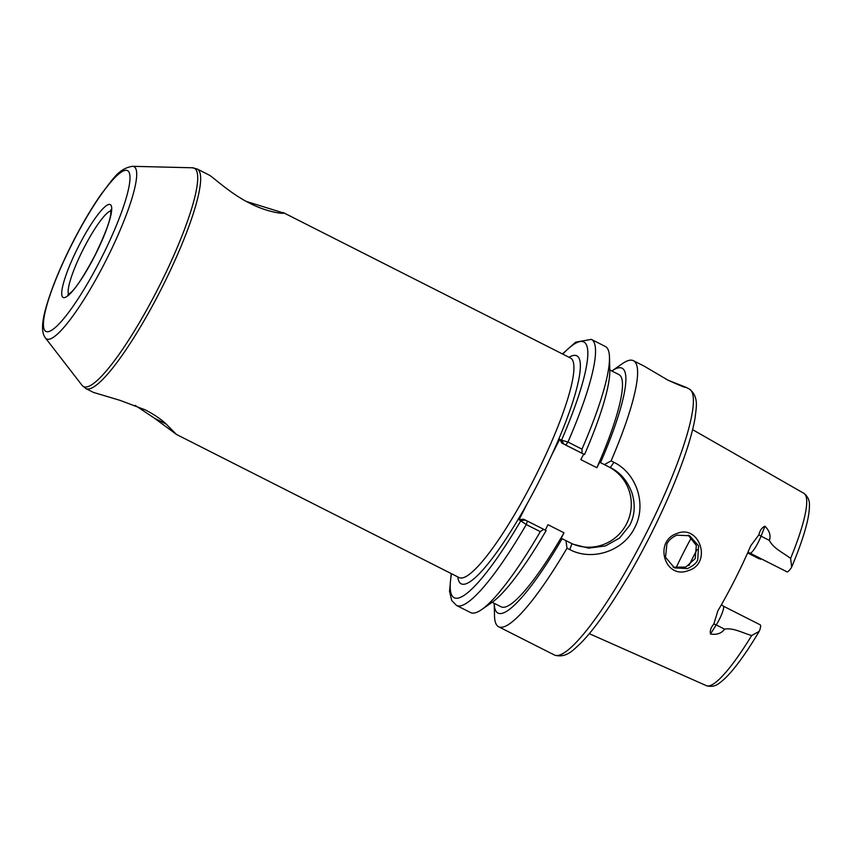 <?xml version="1.0" encoding="UTF-8"?>
<svg xmlns="http://www.w3.org/2000/svg" width="852" height="852" viewBox="0 0 852 852"><rect width="100%" height="100%" fill="white"/><g stroke="black" fill="none" stroke-linecap="round" stroke-linejoin="round"><path stroke-width="1.28" d="M676.893 533.522C699.545 523.756 712.709 563.63 688.235 570.638C664.485 579.829 653.548 541.02 676.893 533.522M697.724 559.753L698.587 545.802L689.566 535.738L676.871 535.163C671.823 537.399 668.5 540.392 666.882 544.119L665.518 557.304L674.475 567.879L687.415 568.603C693.251 565.877 696.691 562.927 697.724 559.753M609.798 369.97L618.808 374.529A130.196 23.494 -63.1 0 1 596.858 467.727L599.638 462.231L604.387 464.574L611.097 460.9A149.132 26.913 -63.1 0 0 633.398 360.694L644.304 366.222L667.957 380.162C680.62 385.881 686.542 388.224 685.711 387.181L668.106 380.248M565.962 540.637L562.107 538.72A137.225 24.761 -63.1 0 1 498.132 613.163A137.225 24.761 -63.1 0 1 494.203 603.301L494.522 616.028A149.132 26.913 -63.1 0 0 498.665 626.784A149.132 26.913 -63.1 0 0 498.793 626.848A149.132 26.913 -63.1 0 0 567.006 548.187L565.962 540.637L573.023 544.194L588.668 548.145L605.431 545.951L619.649 537.995L629.809 525.151C634.9 515.204 635.56 504.299 631.811 492.435C627.242 480.603 620.086 472.317 610.33 467.578L604.387 464.574M599.638 462.231L608.466 466.704A42.611 41.908 -64.9 0 1 626.646 523.671A42.611 41.908 -64.9 0 1 572.097 543.736M673.187 567.208L685.817 567.07L695.221 558.582L696.329 545.461L688.214 535.173M748.62 552.458L787.024 571.852A13.632 2.46 -63.1 0 0 791.178 567.943L791.71 566.974L790.592 558.465C783.542 552.852 773.328 548.475 769.388 540.392C770.996 535.461 769.516 530.743 764.936 526.206L761.049 536.164L769.388 540.392M596.858 467.727L580.862 459.633L583.641 454.137L584.536 454.553A137.225 24.761 -63.1 0 0 609.798 370.066L609.478 357.244A149.132 26.913 -63.1 0 0 605.335 346.487L591.331 339.384A149.132 26.913 116.9 0 1 567.964 442.06L561.543 440.154A143.455 25.88 -63.1 0 0 583.652 341.876A143.455 25.88 -63.1 0 0 562.725 354.091M567.964 442.05L581.98 449.142A149.132 26.913 -63.1 0 0 609.478 357.244M581.98 449.142L582.054 453.253L584.536 454.553M633.398 360.694A149.132 26.913 -63.1 0 0 633.27 360.63A149.132 26.913 -63.1 0 0 622.279 363.729L611.832 371.003A137.225 24.761 -63.1 0 1 600.522 462.647M246.462 201.498L283.737 213.043M166.715 424.328L154.436 418.194L176.502 434.467L165.48 423.38C160.559 418.843 153.882 414.37 145.468 409.961L119.972 400.333L93.422 392.399L85.935 388.608A123.093 22.216 116.9 0 0 161.667 288.232A123.093 22.216 116.9 0 0 197.153 168.973L208.91 174.937C212.255 176.289 229.944 193.457 249.572 203.138C269.189 213.351 287.465 214.374 283.226 212.563M135.244 405.392L154.436 418.194M569.029 357.286A127.832 23.068 116.9 0 1 551.478 455.575A127.832 23.068 116.9 0 1 539.859 479.708A127.832 23.068 116.9 0 1 527.313 503.415A127.832 23.068 116.9 0 1 457.812 576.921M519.092 519.699L523.522 519.209L527.335 521.062L526.291 524.555A149.132 26.913 116.9 0 1 456.587 605.484L470.592 612.577A149.132 26.913 -63.1 0 0 481.721 609.542L492.243 602.215A137.225 24.761 -63.1 0 0 546.111 530.615L543.64 529.316L540.306 531.648L526.291 524.555L519.092 519.699L527.313 503.415M551.478 455.575L559.711 439.291L561.543 440.154L563.768 444.009L561.937 443.147L583.641 454.137M611.097 460.9L613.898 462.317C636.391 473.084 647.094 504.416 634.761 527.58C623.44 551.34 591.874 561.404 569.807 549.593L567.006 548.187M545.237 530.157L547.996 524.704L563.992 532.809L561.212 538.294L562.107 538.72M492.168 602.268L501.178 606.837A130.196 23.494 -63.1 0 0 563.992 532.809M481.721 609.542A149.132 26.913 -63.1 0 0 540.306 531.648M721.463 604.622L723.295 606.123A13.632 2.46 116.9 0 1 723.295 606.123L760.25 624.846A13.632 2.46 116.9 0 1 760.261 624.846A13.632 2.46 116.9 0 1 759.622 630.405L759.164 631.396L751.666 635.517C742.976 633.164 733.402 627.509 724.551 629.149C721.537 633.398 716.841 635.017 710.472 634.016C709.791 630.725 710.909 627.402 713.827 624.037L717.853 610.873A109.972 19.841 -63.1 0 0 750.75 545.749L758.919 534.768C759.899 530.423 761.901 527.569 764.936 526.206M691.451 537.58A94.689 17.083 -63.1 0 0 676.009 567.986M697.064 549.572A80.482 14.527 -63.1 0 0 689.002 565.451M757.14 556.782A80.482 14.527 -63.1 0 0 756.725 557.485L759.185 558.795A13.632 2.46 116.9 0 1 759.175 558.784A13.632 2.46 116.9 0 1 759.153 558.784M747.63 552.884L756.725 557.485M760.825 558.646A83.219 15.016 -63.1 0 0 760.399 559.359M527.335 521.062L543.64 529.316M582.054 453.253L563.768 444.009M561.937 443.147L559.711 439.291M451.507 573.726A143.455 25.88 -63.1 0 0 520.923 520.561L525.354 520.071M565.749 445L567.964 442.06M608.466 466.704L610.33 467.578L613.898 462.317M554.29 654.954A149.132 26.913 -63.1 0 0 554.418 655.028A149.132 26.913 -63.1 0 0 554.556 655.092A149.132 26.913 -63.1 0 0 645.986 533.767A149.132 26.913 -63.1 0 0 689.162 388.927L685.828 387.245M790.592 558.465A107.821 19.458 -63.1 0 0 803.851 493.308C807.952 496.503 809.805 500.688 809.4 505.864C809.421 511.125 808.388 517.739 806.301 525.684C803.234 537.452 798.367 551.212 791.7 566.974M591.192 339.32A149.132 26.913 116.9 0 1 591.331 339.384L575.579 342.195L562.427 353.942M68.682 294.526A47.339 8.541 116.9 0 1 83.123 249.498A47.339 8.541 116.9 0 1 111.101 210.742M78.203 247.037A52.078 9.393 116.9 0 1 110.185 204.544A52.078 9.393 116.9 0 1 95.222 255.014A52.078 9.393 116.9 0 1 63.229 297.508A52.078 9.393 116.9 0 1 78.203 247.037M71.973 244.119A90.163 16.273 116.9 0 1 127.363 170.549A90.163 16.273 116.9 0 1 101.441 257.932A90.163 16.273 116.9 0 1 46.061 331.503A90.163 16.273 116.9 0 1 71.973 244.119M45.497 338.042C41.45 333.025 41.567 323.025 45.87 308.041C50.992 289.744 59.651 268.412 71.866 244.066C81.654 224.768 91.505 208.026 101.431 193.851C113.316 178.835 118.471 168.653 132.454 166.31A96.596 17.434 116.9 0 1 106.095 260.254A96.596 17.434 116.9 0 1 45.497 338.042L82.122 385.423L85.935 388.608M132.454 166.31L192.328 167.78A122.432 22.088 116.9 0 1 158.919 286.847A122.432 22.088 116.9 0 1 82.122 385.423M283.333 212.617L570.425 357.989A123.093 22.216 116.9 0 1 534.939 477.248A123.093 22.216 116.9 0 1 459.207 577.624L459.281 577.656M706.372 685.658A107.821 19.458 -63.1 0 0 706.436 685.69A107.821 19.458 -63.1 0 0 751.666 635.517M747.609 552.937L759.185 558.795L747.609 552.937M758.919 534.768A6.156 2.876 -158.7 0 0 761.049 536.164A13.632 2.46 116.9 0 1 750.048 553.129L787.024 571.852M760.261 624.846L723.295 606.123A13.632 2.46 116.9 0 1 716.212 624.921L724.551 629.149M713.827 624.037A6.156 2.812 32.3 0 1 716.212 624.921L710.472 634.016M747.79 552.533L749.888 553.054A6.156 6.049 -64.9 0 1 750.048 553.129L749.728 552.98M571.905 543.64L569.807 549.593M689.162 388.927C699.354 396.627 696.041 408.204 695.168 417.278C693.869 425.297 691.504 434.722 688.107 445.575C679.374 472.966 666.466 503.575 649.362 537.399C632.493 570.414 615.783 598.253 599.254 620.916C592.545 630.033 586.368 637.466 580.702 643.217C573.96 649.267 566.623 658.479 554.705 655.156L498.665 626.784M111.005 209.635L110.675 214.725C109.599 222.308 104.423 235.727 95.147 254.982C84.806 274.461 76.946 286.762 71.579 291.885L67.723 295.112M192.328 167.78L197.153 168.973M176.502 434.467L459.207 577.624M456.587 605.484L451.72 600.553L449.536 591.373L451.209 573.577M803.851 493.308L692.601 429.664M759.164 631.396C750.09 646.689 741.591 659.192 733.678 668.884C728.609 675.093 723.976 679.726 719.802 682.761C715.882 686.126 711.42 687.106 706.436 685.69L589.296 633.675"/></g></svg>
